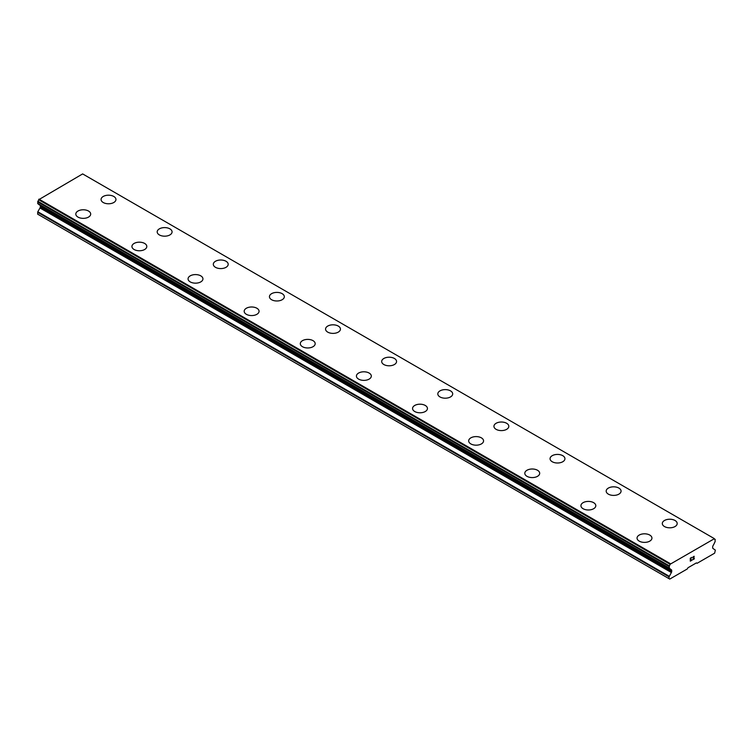 <?xml version="1.0" encoding="UTF-8"?>
<svg xmlns="http://www.w3.org/2000/svg" width="753" height="753" viewBox="0 0 753 753"><rect width="100%" height="100%" fill="white"/><g stroke="black" fill="none" stroke-linecap="round" stroke-linejoin="round"><path stroke-width="1.13" d="M101.062 199.479A7.445 4.292 180 0 1 105.655 195.516A7.445 4.292 180 0 1 113.769 196.448A7.445 4.292 180 0 1 115.953 199.489A7.445 4.292 180 0 1 111.35 203.451A7.445 4.292 180 0 1 103.246 202.519A7.445 4.292 180 0 1 101.062 199.479A7.445 4.292 180 0 1 105.665 195.526A7.445 4.292 180 0 1 113.769 196.458A7.445 4.292 180 0 1 115.953 199.479M157.189 231.886A7.445 4.292 180 0 1 161.782 227.914A7.445 4.292 180 0 1 169.896 228.846A7.445 4.292 180 0 1 172.07 231.896A7.445 4.292 180 0 1 167.477 235.858A7.445 4.292 180 0 1 159.372 234.927A7.445 4.292 180 0 1 157.189 231.886A7.445 4.292 180 0 1 161.791 227.933A7.445 4.292 180 0 1 169.896 228.865A7.445 4.292 180 0 1 172.07 231.886M226.013 261.272A7.445 4.292 180 0 1 228.197 264.294A7.445 4.292 180 0 1 223.603 268.256A7.445 4.292 180 0 1 215.49 267.324A7.445 4.292 180 0 1 213.315 264.294A7.445 4.292 180 0 1 217.918 260.331A7.445 4.292 180 0 1 226.013 261.272M213.315 264.294A7.445 4.292 180 0 1 217.909 260.322A7.445 4.292 180 0 1 226.013 261.253A7.445 4.292 180 0 1 228.197 264.294M269.442 296.691A7.445 4.292 180 0 1 274.036 292.719A7.445 4.292 180 0 1 282.14 293.651A7.445 4.292 180 0 1 284.323 296.701A7.445 4.292 180 0 1 279.73 300.663A7.445 4.292 180 0 1 271.617 299.732A7.445 4.292 180 0 1 269.442 296.691A7.445 4.292 180 0 1 274.036 292.738A7.445 4.292 180 0 1 282.14 293.67A7.445 4.292 180 0 1 284.323 296.691M338.266 326.077A7.445 4.292 180 0 1 340.441 329.108A7.445 4.292 180 0 1 335.847 333.061A7.445 4.292 180 0 1 327.743 332.129A7.445 4.292 180 0 1 325.56 329.099A7.445 4.292 180 0 1 330.162 325.145A7.445 4.292 180 0 1 338.266 326.077M325.56 329.099A7.445 4.292 180 0 1 330.153 325.127A7.445 4.292 180 0 1 338.266 326.058A7.445 4.292 180 0 1 340.441 329.099M381.686 361.496A7.445 4.292 180 0 1 386.28 357.534A7.445 4.292 180 0 1 394.393 358.456A7.445 4.292 180 0 1 396.567 361.506A7.445 4.292 180 0 1 391.974 365.469A7.445 4.292 180 0 1 383.87 364.537A7.445 4.292 180 0 1 381.686 361.496A7.445 4.292 180 0 1 386.289 357.543A7.445 4.292 180 0 1 394.393 358.475A7.445 4.292 180 0 1 396.567 361.496M450.51 390.882A7.445 4.292 180 0 1 452.694 393.913A7.445 4.292 180 0 1 448.101 397.866A7.445 4.292 180 0 1 439.987 396.944A7.445 4.292 180 0 1 437.813 393.904A7.445 4.292 180 0 1 442.416 389.95A7.445 4.292 180 0 1 450.51 390.882M437.813 393.904A7.445 4.292 180 0 1 442.406 389.932A7.445 4.292 180 0 1 450.51 390.863A7.445 4.292 180 0 1 452.694 393.904M493.94 426.302A7.445 4.292 180 0 1 498.533 422.339A7.445 4.292 180 0 1 506.637 423.271A7.445 4.292 180 0 1 508.821 426.311A7.445 4.292 180 0 1 504.228 430.274A7.445 4.292 180 0 1 496.114 429.342A7.445 4.292 180 0 1 493.94 426.302A7.445 4.292 180 0 1 498.533 422.348A7.445 4.292 180 0 1 506.637 423.28A7.445 4.292 180 0 1 508.821 426.302M562.764 455.687A7.445 4.292 180 0 1 564.938 458.718A7.445 4.292 180 0 1 560.345 462.681A7.445 4.292 180 0 1 552.241 461.749A7.445 4.292 180 0 1 550.057 458.709A7.445 4.292 180 0 1 554.66 454.756A7.445 4.292 180 0 1 562.764 455.687M550.057 458.709A7.445 4.292 180 0 1 554.65 454.737A7.445 4.292 180 0 1 562.764 455.669A7.445 4.292 180 0 1 564.938 458.709M606.184 491.107A7.445 4.292 180 0 1 610.777 487.144A7.445 4.292 180 0 1 618.891 488.076A7.445 4.292 180 0 1 621.065 491.116A7.445 4.292 180 0 1 616.472 495.079A7.445 4.292 180 0 1 608.368 494.147A7.445 4.292 180 0 1 606.184 491.107A7.445 4.292 180 0 1 610.787 487.153A7.445 4.292 180 0 1 618.891 488.085A7.445 4.292 180 0 1 621.065 491.107M675.008 520.492A7.445 4.292 180 0 1 677.192 523.523A7.445 4.292 180 0 1 672.598 527.486A7.445 4.292 180 0 1 664.485 526.554A7.445 4.292 180 0 1 662.311 523.514A7.445 4.292 180 0 1 666.904 519.561A7.445 4.292 180 0 1 675.008 520.492M662.311 523.514A7.445 4.292 180 0 1 666.904 519.542A7.445 4.292 180 0 1 675.008 520.474A7.445 4.292 180 0 1 677.192 523.514M75.808 214.068A7.445 4.292 180 0 1 80.402 210.096A7.445 4.292 180 0 1 88.515 211.028A7.445 4.292 180 0 1 90.689 214.068A7.445 4.292 180 0 1 86.096 218.031A7.445 4.292 180 0 1 77.992 217.099A7.445 4.292 180 0 1 75.808 214.068A7.445 4.292 180 0 1 80.411 210.106A7.445 4.292 180 0 1 88.515 211.047A7.445 4.292 180 0 1 90.689 214.068M144.632 243.445A7.445 4.292 180 0 1 146.816 246.476A7.445 4.292 180 0 1 142.223 250.438A7.445 4.292 180 0 1 134.109 249.507A7.445 4.292 180 0 1 131.935 246.466A7.445 4.292 180 0 1 136.538 242.513A7.445 4.292 180 0 1 144.632 243.445M131.935 246.466A7.445 4.292 180 0 1 136.528 242.494A7.445 4.292 180 0 1 144.632 243.426A7.445 4.292 180 0 1 146.816 246.466M188.062 278.874A7.445 4.292 180 0 1 192.655 274.901A7.445 4.292 180 0 1 200.759 275.833A7.445 4.292 180 0 1 202.943 278.883A7.445 4.292 180 0 1 198.35 282.836A7.445 4.292 180 0 1 190.236 281.904A7.445 4.292 180 0 1 188.062 278.874A7.445 4.292 180 0 1 192.655 274.92A7.445 4.292 180 0 1 200.759 275.852A7.445 4.292 180 0 1 202.943 278.874M244.179 311.271A7.445 4.292 180 0 1 248.772 307.309A7.445 4.292 180 0 1 256.886 308.241A7.445 4.292 180 0 1 259.06 311.281A7.445 4.292 180 0 1 254.467 315.243A7.445 4.292 180 0 1 246.363 314.312A7.445 4.292 180 0 1 244.179 311.271A7.445 4.292 180 0 1 248.782 307.318A7.445 4.292 180 0 1 256.886 308.25A7.445 4.292 180 0 1 259.06 311.271M300.306 343.679A7.445 4.292 180 0 1 304.899 339.707A7.445 4.292 180 0 1 313.013 340.638A7.445 4.292 180 0 1 315.187 343.688A7.445 4.292 180 0 1 310.594 347.641A7.445 4.292 180 0 1 302.49 346.719A7.445 4.292 180 0 1 300.306 343.679A7.445 4.292 180 0 1 304.909 339.725A7.445 4.292 180 0 1 313.013 340.657A7.445 4.292 180 0 1 315.187 343.679M356.433 376.076A7.445 4.292 180 0 1 361.026 372.114A7.445 4.292 180 0 1 369.13 373.046A7.445 4.292 180 0 1 371.314 376.086A7.445 4.292 180 0 1 366.72 380.049A7.445 4.292 180 0 1 358.607 379.117A7.445 4.292 180 0 1 356.433 376.076A7.445 4.292 180 0 1 361.035 372.123A7.445 4.292 180 0 1 369.13 373.055A7.445 4.292 180 0 1 371.314 376.076M412.559 408.484A7.445 4.292 180 0 1 417.153 404.512A7.445 4.292 180 0 1 425.257 405.443A7.445 4.292 180 0 1 427.44 408.493A7.445 4.292 180 0 1 422.847 412.456A7.445 4.292 180 0 1 414.734 411.524A7.445 4.292 180 0 1 412.559 408.484A7.445 4.292 180 0 1 417.153 404.53A7.445 4.292 180 0 1 425.257 405.462A7.445 4.292 180 0 1 427.44 408.484M468.677 440.882A7.445 4.292 180 0 1 473.27 436.919A7.445 4.292 180 0 1 481.383 437.851A7.445 4.292 180 0 1 483.558 440.891A7.445 4.292 180 0 1 478.964 444.854A7.445 4.292 180 0 1 470.86 443.922A7.445 4.292 180 0 1 468.677 440.882A7.445 4.292 180 0 1 473.279 436.928A7.445 4.292 180 0 1 481.383 437.86A7.445 4.292 180 0 1 483.558 440.882M524.803 473.289A7.445 4.292 180 0 1 529.397 469.317A7.445 4.292 180 0 1 537.51 470.249A7.445 4.292 180 0 1 539.685 473.298A7.445 4.292 180 0 1 535.091 477.261A7.445 4.292 180 0 1 526.987 476.329A7.445 4.292 180 0 1 524.803 473.289A7.445 4.292 180 0 1 529.406 469.335A7.445 4.292 180 0 1 537.51 470.267A7.445 4.292 180 0 1 539.685 473.289M580.93 505.696A7.445 4.292 180 0 1 585.523 501.724A7.445 4.292 180 0 1 593.628 502.656A7.445 4.292 180 0 1 595.811 505.696A7.445 4.292 180 0 1 591.218 509.659A7.445 4.292 180 0 1 583.104 508.727A7.445 4.292 180 0 1 580.93 505.696A7.445 4.292 180 0 1 585.523 501.733A7.445 4.292 180 0 1 593.628 502.675A7.445 4.292 180 0 1 595.811 505.696M637.047 538.094A7.445 4.292 180 0 1 641.65 534.122A7.445 4.292 180 0 1 649.754 535.054A7.445 4.292 180 0 1 651.938 538.103A7.445 4.292 180 0 1 647.345 542.066A7.445 4.292 180 0 1 639.231 541.134A7.445 4.292 180 0 1 637.047 538.094A7.445 4.292 180 0 1 641.65 534.141A7.445 4.292 180 0 1 649.754 535.072A7.445 4.292 180 0 1 651.938 538.094M690.454 558.321L690.454 559.507L690.454 558.321L691.762 557.559L690.454 558.321M690.454 559.507L691.169 559.093M691.169 559.291L690.454 559.705L691.169 559.281M690.454 560.881L691.762 560.128M690.285 561.173L691.762 560.317L690.285 561.173L690.285 558.227L691.762 557.371M692.788 557.521L694.153 556.269M694.153 557.135L693.795 557.907L694.153 557.135M693.795 557.907L692.995 559.413L693.786 557.898M692.995 559.413L694.388 558.604M692.638 559.808L694.388 558.801L692.638 559.818L694.106 556.862L693.767 556.411L692.967 557.427L693.071 556.938L693.984 556.411M671.384 572.525A1.591 0.913 -60 0 0 671.714 571.423L671.714 570.492A1.591 0.913 -60 0 0 671.384 569.767L670.048 568.882A1.986 1.148 -60 0 0 669.671 568.327A1.986 1.148 -60 0 0 669.285 568.242L669.295 565.832A1.986 1.148 -60 0 0 670.076 564.27L714.324 538.724A1.986 1.148 -60 0 0 714.701 539.289A1.986 1.148 -60 0 0 715.105 539.383L715.115 541.784A1.986 1.148 -60 0 0 714.352 543.299L713.016 545.727A1.591 0.913 -60 0 0 712.686 546.838L712.686 547.77A1.591 0.913 -60 0 0 713.016 548.495L715.35 550.114L714.644 553.163L697.109 563.291L696.412 562.886L687.988 567.743L687.291 568.957L669.746 579.085L669.05 578.68L669.05 576.845L671.384 572.525L39.984 207.988L37.81 211.753L37.65 214.144L669.05 578.68M40.031 205.258A1.591 0.913 -60 0 1 40.314 205.955L40.314 206.887A1.591 0.913 -60 0 1 39.984 207.988M38.572 204.138A1.986 1.148 -60 0 1 38.648 204.345L670.132 569.042M714.032 538.451L82.642 173.915L38.676 199.733A1.986 1.148 -60 0 1 37.895 201.296L37.772 203.677L669.088 568.12M670.358 563.668L38.968 199.131M670.048 568.882L38.648 204.345M670.189 569.07L38.761 204.524M715.105 539.383L714.418 538.988M670.189 563.969L38.789 199.432M670.076 564.27L38.676 199.733M669.295 565.832L37.895 201.296M669.05 566.416L37.65 201.879M669.05 567.941L37.65 203.404M671.714 570.492L40.314 205.955M671.714 571.423L40.314 206.887M669.21 576.29L37.81 211.753M669.05 576.845L37.65 212.308M715.228 539.412L714.39 538.932M669.172 568.214L37.772 203.677"/></g></svg>
